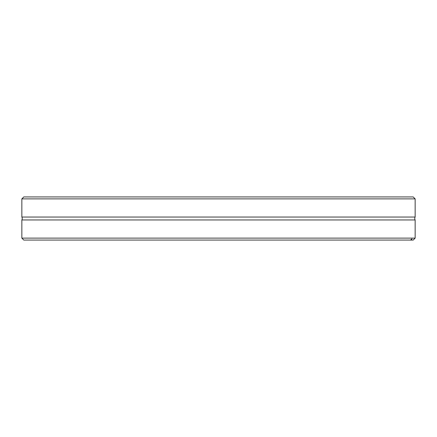 <?xml version="1.0" encoding="UTF-8"?>
<svg xmlns="http://www.w3.org/2000/svg" width="437" height="437" viewBox="0 0 437 437"><rect width="100%" height="100%" fill="white"/><g stroke="black" fill="none" stroke-linecap="round" stroke-linejoin="round"><path stroke-width="0.66" d="M411.96 238.902L411.162 240.071L410.43 240.071C412.167 238.575 412.408 238.575 411.162 240.071L413.205 240.071L415.15 238.127L415.15 219.953L21.85 219.953A2.917 2.917 0 0 0 21.85 217.047L415.15 217.047L415.15 198.873L21.85 198.873L23.795 196.929L413.205 196.929L415.15 198.873M415.15 219.953A2.917 2.917 0 0 1 415.15 217.047M415.15 238.127L21.85 238.127L21.85 219.953M410.43 240.071L23.795 240.071L21.85 238.127M21.85 217.047L21.85 198.873"/></g></svg>
